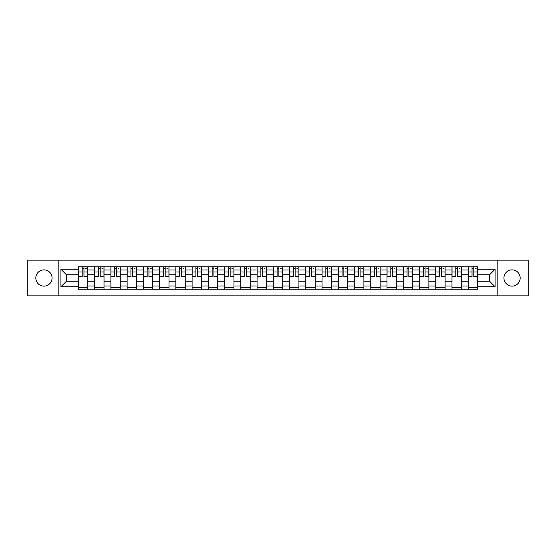 <?xml version="1.0" encoding="UTF-8"?>
<svg xmlns="http://www.w3.org/2000/svg" width="556" height="556" viewBox="0 0 556 556"><rect width="100%" height="100%" fill="white"/><g stroke="black" fill="none" stroke-linecap="round" stroke-linejoin="round"><path stroke-width="0.83" d="M512.062 269.875A8.125 8.125 0 0 0 503.938 278A8.125 8.125 0 0 0 512.062 286.125A8.125 8.125 0 0 0 520.18 278A8.125 8.125 0 0 0 512.062 269.875M43.938 269.875A8.125 8.125 0 0 0 35.82 278A8.125 8.125 0 0 0 43.938 286.125A8.125 8.125 0 0 0 52.062 278A8.125 8.125 0 0 0 43.938 269.875M497.175 295.855L528.2 295.855L528.2 260.145L27.8 260.145L27.8 295.855L497.175 295.855L497.175 260.145M94.645 289.19L94.645 269.98L87.772 269.98L87.772 289.19M87.772 269.98L87.772 266.81M94.645 269.98L94.645 266.81M104.014 266.81L104.014 289.19M110.887 289.19L110.887 266.81M120.256 266.81L120.256 289.19M127.129 289.19L127.129 266.81M136.498 266.81L136.498 289.19M143.372 289.19L143.372 266.81M152.747 266.81L152.747 289.19M159.614 289.19L159.614 266.81M168.989 266.81L168.989 289.19M175.856 289.19L175.856 266.81M185.231 266.81L185.231 289.19M192.098 289.19L192.098 266.81M201.474 266.81L201.474 289.19M208.347 289.19L208.347 266.81M217.716 266.81L217.716 289.19M224.589 289.19L224.589 266.81M233.958 266.81L233.958 289.19M240.831 289.19L240.831 266.81M250.2 266.81L250.2 289.19M257.074 289.19L257.074 266.81M266.442 266.81L266.442 289.19M273.316 289.19L273.316 266.81M282.684 266.81L282.684 289.19M289.558 289.19L289.558 266.81M298.926 266.81L298.926 289.19M305.8 289.19L305.8 266.81M315.169 266.81L315.169 289.19M322.042 289.19L322.042 266.81M331.411 266.81L331.411 289.19M338.284 289.19L338.284 266.81M347.653 266.81L347.653 289.19M354.526 289.19L354.526 266.81M363.902 266.81L363.902 289.19M370.769 289.19L370.769 266.81M380.144 266.81L380.144 289.19M387.011 289.19L387.011 266.81M396.386 266.81L396.386 289.19M403.253 289.19L403.253 266.81M412.628 266.81L412.628 289.19M419.502 289.19L419.502 266.81M428.871 266.81L428.871 289.19M435.744 289.19L435.744 266.81M445.113 266.81L445.113 289.19M451.986 289.19L451.986 266.81M461.355 266.81L461.355 289.19M468.228 289.19L468.228 266.81M468.228 281.225L461.355 281.225M451.986 281.225L445.113 281.225M435.744 281.225L428.871 281.225M419.502 281.225L412.628 281.225M403.253 281.225L396.386 281.225M387.011 281.225L380.144 281.225M370.769 281.225L363.902 281.225M354.526 281.225L347.653 281.225M338.284 281.225L331.411 281.225M322.042 281.225L315.169 281.225M305.8 281.225L298.926 281.225M289.558 281.225L282.684 281.225M273.316 281.225L266.442 281.225M257.074 281.225L250.2 281.225M240.831 281.225L233.958 281.225M224.589 281.225L217.716 281.225M208.347 281.225L201.474 281.225M192.098 281.225L185.231 281.225M175.856 281.225L168.989 281.225M159.614 281.225L152.747 281.225M143.372 281.225L136.498 281.225M127.129 281.225L120.256 281.225M110.887 281.225L104.014 281.225M94.645 281.225L87.772 281.225M468.228 274.775L461.355 274.775M451.986 274.775L445.113 274.775M435.744 274.775L428.871 274.775M419.502 274.775L412.628 274.775M403.253 274.775L396.386 274.775M387.011 274.775L380.144 274.775M370.769 274.775L363.902 274.775M354.526 274.775L347.653 274.775M338.284 274.775L331.411 274.775M322.042 274.775L315.169 274.775M305.8 274.775L298.926 274.775M289.558 274.775L282.684 274.775M273.316 274.775L266.442 274.775M257.074 274.775L250.2 274.775M240.831 274.775L233.958 274.775M224.589 274.775L217.716 274.775M208.347 274.775L201.474 274.775M192.098 274.775L185.231 274.775M175.856 274.775L168.989 274.775M159.614 274.775L152.747 274.775M143.372 274.775L136.498 274.775M127.129 274.775L120.256 274.775M110.887 274.775L104.014 274.775M94.645 274.775L87.772 274.775M66.428 281.225L78.403 281.225L78.403 274.775L66.428 274.775L66.428 281.225L60.91 286.743L60.91 269.257L78.403 269.257L78.403 274.775M477.597 274.775L477.597 281.225L489.572 281.225L489.572 274.775L477.597 274.775L477.597 266.81L78.403 266.81L78.403 269.257M477.597 269.257L495.09 269.257L495.09 286.743L477.597 286.743L477.597 281.225M78.403 281.225L78.403 289.19L477.597 289.19L477.597 286.743M78.403 286.743L60.91 286.743M58.825 295.855L58.825 260.145M87.772 287.633L78.403 287.633M82.205 268.367L83.97 268.367M104.014 287.633L94.645 287.633M98.447 268.367L100.212 268.367M120.256 287.633L110.887 287.633M114.689 268.367L116.461 268.367M136.498 287.633L127.129 287.633M130.931 268.367L132.703 268.367M152.747 287.633L143.372 287.633M147.173 268.367L148.945 268.367M168.989 287.633L159.614 287.633M163.415 268.367L165.188 268.367M185.231 287.633L175.856 287.633M179.657 268.367L181.43 268.367M201.474 287.633L192.098 287.633M195.9 268.367L197.672 268.367M217.716 287.633L208.347 287.633M212.142 268.367L213.914 268.367M233.958 287.633L224.589 287.633M228.384 268.367L230.156 268.367M250.2 287.633L240.831 287.633M244.633 268.367L246.398 268.367M266.442 287.633L257.074 287.633M260.875 268.367L262.64 268.367M282.684 287.633L273.316 287.633M277.117 268.367L278.883 268.367M298.926 287.633L289.558 287.633M293.359 268.367L295.125 268.367M315.169 287.633L305.8 287.633M309.602 268.367L311.367 268.367M331.411 287.633L322.042 287.633M325.844 268.367L327.616 268.367M347.653 287.633L338.284 287.633M342.086 268.367L343.858 268.367M363.902 287.633L354.526 287.633M358.328 268.367L360.1 268.367M380.144 287.633L370.769 287.633M374.57 268.367L376.342 268.367M396.386 287.633L387.011 287.633M390.812 268.367L392.585 268.367M412.628 287.633L403.253 287.633M407.055 268.367L408.827 268.367M428.871 287.633L419.502 287.633M423.297 268.367L425.069 268.367M445.113 287.633L435.744 287.633M439.539 268.367L441.311 268.367M461.355 287.633L451.986 287.633M455.788 268.367L457.553 268.367M477.597 287.633L468.228 287.633M472.03 268.367L473.795 268.367M60.91 269.257L66.428 274.775M489.572 281.225L495.09 286.743M489.572 274.775L495.09 269.257M83.97 276.443L87.723 276.443L87.723 276.805L83.97 276.805L83.97 266.908L87.723 266.908L85.638 266.908M87.723 276.443L87.723 266.908M82.205 268.263L83.97 268.263M85.638 268.263L86.368 268.263M80.537 266.908L78.452 266.908L78.452 276.805L82.205 276.805L82.205 266.908L80.689 266.908M78.452 266.908L85.485 266.908M100.212 276.443L103.965 276.443L103.965 276.805L100.212 276.805L100.212 266.908L103.965 266.908L101.88 266.908M103.965 276.443L103.965 266.908M98.447 268.263L100.212 268.263M101.88 268.263L102.61 268.263M96.779 266.908L94.694 266.908L94.694 276.805L98.447 276.805L98.447 266.908L96.939 266.908M94.694 266.908L101.727 266.908M116.461 276.443L120.207 276.443L120.207 276.805L116.461 276.805L116.461 266.908L120.207 266.908L118.122 266.908M120.207 276.443L120.207 266.908M114.689 268.263L116.461 268.263M118.122 268.263L118.852 268.263M113.021 266.908L110.943 266.908L110.943 276.805L114.689 276.805L114.689 266.908L113.181 266.908M110.943 266.908L117.969 266.908M132.703 276.443L136.449 276.443L136.449 276.805L132.703 276.805L132.703 266.908L136.449 266.908L134.364 266.908M136.449 276.443L136.449 266.908M130.931 268.263L132.703 268.263M134.364 268.263L135.094 268.263M129.263 266.908L127.185 266.908L127.185 276.805L130.931 276.805L130.931 266.908L129.423 266.908M127.185 266.908L134.211 266.908M148.945 276.443L152.691 276.443L152.691 276.805L148.945 276.805L148.945 266.908L152.691 266.908L150.606 266.908M152.691 276.443L152.691 266.908M147.173 268.263L148.945 268.263M150.606 268.263L151.336 268.263M145.505 266.908L143.427 266.908L143.427 276.805L147.173 276.805L147.173 266.908L145.665 266.908M143.427 266.908L150.454 266.908M165.188 276.443L168.934 276.443L168.934 276.805L165.188 276.805L165.188 266.908L168.934 266.908L166.849 266.908M168.934 276.443L168.934 266.908M163.415 268.263L165.188 268.263M166.849 268.263L167.578 268.263M161.747 266.908L159.669 266.908L159.669 276.805L163.415 276.805L163.415 266.908L161.907 266.908M159.669 266.908L166.696 266.908M181.43 276.443L185.176 276.443L185.176 276.805L181.43 276.805L181.43 266.908L185.176 266.908L183.098 266.908M185.176 276.443L185.176 266.908M179.657 268.263L181.43 268.263M183.098 268.263L183.821 268.263M177.989 266.908L175.911 266.908L175.911 276.805L179.657 276.805L179.657 266.908L178.149 266.908M175.911 266.908L182.938 266.908M197.672 276.443L201.418 276.443L201.418 276.805L197.672 276.805L197.672 266.908L201.418 266.908L199.34 266.908M201.418 276.443L201.418 266.908M195.9 268.263L197.672 268.263M199.34 268.263L200.07 268.263M194.239 266.908L192.154 266.908L192.154 276.805L195.9 276.805L195.9 266.908L194.391 266.908M192.154 266.908L199.18 266.908M213.914 276.443L217.66 276.443L217.66 276.805L213.914 276.805L213.914 266.908L217.66 266.908L215.582 266.908M217.66 276.443L217.66 266.908M212.142 268.263L213.914 268.263M215.582 268.263L216.312 268.263M210.481 266.908L208.396 266.908L208.396 276.805L212.142 276.805L212.142 266.908L210.634 266.908M208.396 266.908L215.422 266.908M230.156 276.443L233.902 276.443L233.902 276.805L230.156 276.805L230.156 266.908L233.902 266.908L231.824 266.908M233.902 276.443L233.902 266.908M228.384 268.263L230.156 268.263M231.824 268.263L232.554 268.263M226.723 266.908L224.638 266.908L224.638 276.805L228.384 276.805L228.384 266.908L226.876 266.908M224.638 266.908L231.664 266.908M246.398 276.443L250.151 276.443L250.151 276.805L246.398 276.805L246.398 266.908L250.151 266.908L248.066 266.908M250.151 276.443L250.151 266.908M244.633 268.263L246.398 268.263M248.066 268.263L248.796 268.263M242.965 266.908L240.88 266.908L240.88 276.805L244.633 276.805L244.633 266.908L243.118 266.908M240.88 266.908L247.906 266.908M262.64 276.443L266.394 276.443L266.394 276.805L262.64 276.805L262.64 266.908L266.394 266.908L264.308 266.908M266.394 276.443L266.394 266.908M260.875 268.263L262.64 268.263M264.308 268.263L265.038 268.263M259.207 266.908L257.122 266.908L257.122 276.805L260.875 276.805L260.875 266.908L259.36 266.908M257.122 266.908L264.149 266.908M278.883 276.443L282.636 276.443L282.636 276.805L278.883 276.805L278.883 266.908L282.636 266.908L280.551 266.908M282.636 276.443L282.636 266.908M277.117 268.263L278.883 268.263M280.551 268.263L281.28 268.263M275.449 266.908L273.364 266.908L273.364 276.805L277.117 276.805L277.117 266.908L275.602 266.908M273.364 266.908L280.398 266.908M295.125 276.443L298.878 276.443L298.878 276.805L295.125 276.805L295.125 266.908L298.878 266.908L296.793 266.908M298.878 276.443L298.878 266.908M293.359 268.263L295.125 268.263M296.793 268.263L297.523 268.263M291.691 266.908L289.606 266.908L289.606 276.805L293.359 276.805L293.359 266.908L291.851 266.908M289.606 266.908L296.64 266.908M311.367 276.443L315.12 276.443L315.12 276.805L311.367 276.805L311.367 266.908L315.12 266.908L313.035 266.908M315.12 276.443L315.12 266.908M309.602 268.263L311.367 268.263M313.035 268.263L313.765 268.263M307.934 266.908L305.849 266.908L305.849 276.805L309.602 276.805L309.602 266.908L308.094 266.908M305.849 266.908L312.882 266.908M327.616 276.443L331.362 276.443L331.362 276.805L327.616 276.805L327.616 266.908L331.362 266.908L329.277 266.908M331.362 276.443L331.362 266.908M325.844 268.263L327.616 268.263M329.277 268.263L330.007 268.263M324.176 266.908L322.098 266.908L322.098 276.805L325.844 276.805L325.844 266.908L324.336 266.908M322.098 266.908L329.124 266.908M343.858 276.443L347.604 276.443L347.604 276.805L343.858 276.805L343.858 266.908L347.604 266.908L345.519 266.908M347.604 276.443L347.604 266.908M342.086 268.263L343.858 268.263M345.519 268.263L346.249 268.263M340.418 266.908L338.34 266.908L338.34 276.805L342.086 276.805L342.086 266.908L340.578 266.908M338.34 266.908L345.366 266.908M360.1 276.443L363.846 276.443L363.846 276.805L360.1 276.805L360.1 266.908L363.846 266.908L361.761 266.908M363.846 276.443L363.846 266.908M358.328 268.263L360.1 268.263M361.761 268.263L362.491 268.263M356.66 266.908L354.582 266.908L354.582 276.805L358.328 276.805L358.328 266.908L356.82 266.908M354.582 266.908L361.608 266.908M376.342 276.443L380.089 276.443L380.089 276.805L376.342 276.805L376.342 266.908L380.089 266.908L378.01 266.908M380.089 276.443L380.089 266.908M374.57 268.263L376.342 268.263M378.01 268.263L378.733 268.263M372.902 266.908L370.824 266.908L370.824 276.805L374.57 276.805L374.57 266.908L373.062 266.908M370.824 266.908L377.851 266.908M392.585 276.443L396.331 276.443L396.331 276.805L392.585 276.805L392.585 266.908L396.331 266.908L394.253 266.908M396.331 276.443L396.331 266.908M390.812 268.263L392.585 268.263M394.253 268.263L394.975 268.263M389.151 266.908L387.066 266.908L387.066 276.805L390.812 276.805L390.812 266.908L389.304 266.908M387.066 266.908L394.093 266.908M408.827 276.443L412.573 276.443L412.573 276.805L408.827 276.805L408.827 266.908L412.573 266.908L410.495 266.908M412.573 276.443L412.573 266.908M407.055 268.263L408.827 268.263M410.495 268.263L411.225 268.263M405.393 266.908L403.308 266.908L403.308 276.805L407.055 276.805L407.055 266.908L405.546 266.908M403.308 266.908L410.335 266.908M425.069 276.443L428.815 276.443L428.815 276.805L425.069 276.805L425.069 266.908L428.815 266.908L426.737 266.908M428.815 276.443L428.815 266.908M423.297 268.263L425.069 268.263M426.737 268.263L427.467 268.263M421.636 266.908L419.551 266.908L419.551 276.805L423.297 276.805L423.297 266.908L421.789 266.908M419.551 266.908L426.577 266.908M441.311 276.443L445.057 276.443L445.057 276.805L441.311 276.805L441.311 266.908L445.057 266.908L442.979 266.908M445.057 276.443L445.057 266.908M439.539 268.263L441.311 268.263M442.979 268.263L443.709 268.263M437.878 266.908L435.793 266.908L435.793 276.805L439.539 276.805L439.539 266.908L438.031 266.908M435.793 266.908L442.819 266.908M457.553 276.443L461.306 276.443L461.306 276.805L457.553 276.805L457.553 266.908L461.306 266.908L459.221 266.908M461.306 276.443L461.306 266.908M455.788 268.263L457.553 268.263M459.221 268.263L459.951 268.263M454.12 266.908L452.035 266.908L452.035 276.805L455.788 276.805L455.788 266.908L454.273 266.908M452.035 266.908L459.061 266.908M473.795 276.443L477.548 276.443L477.548 276.805L473.795 276.805L473.795 266.908L477.548 266.908L475.463 266.908M477.548 276.443L477.548 266.908M472.03 268.263L473.795 268.263M475.463 268.263L476.193 268.263M470.362 266.908L468.277 266.908L468.277 276.805L472.03 276.805L472.03 266.908L470.515 266.908M468.277 266.908L475.31 266.908M451.986 269.98L445.113 269.98M435.744 269.98L428.871 269.98M419.502 269.98L412.628 269.98M403.253 269.98L396.386 269.98M387.011 269.98L380.144 269.98M370.769 269.98L363.902 269.98M354.526 269.98L347.653 269.98M338.284 269.98L331.411 269.98M322.042 269.98L315.169 269.98M305.8 269.98L298.926 269.98M289.558 269.98L282.684 269.98M273.316 269.98L266.442 269.98M257.074 269.98L250.2 269.98M240.831 269.98L233.958 269.98M224.589 269.98L217.716 269.98M208.347 269.98L201.474 269.98M192.098 269.98L185.231 269.98M175.856 269.98L168.989 269.98M159.614 269.98L152.747 269.98M143.372 269.98L136.498 269.98M127.129 269.98L120.256 269.98M110.887 269.98L104.014 269.98M468.228 269.98L461.355 269.98M451.986 286.02L445.113 286.02M435.744 286.02L428.871 286.02M419.502 286.02L412.628 286.02M403.253 286.02L396.386 286.02M387.011 286.02L380.144 286.02M370.769 286.02L363.902 286.02M354.526 286.02L347.653 286.02M338.284 286.02L331.411 286.02M322.042 286.02L315.169 286.02M305.8 286.02L298.926 286.02M289.558 286.02L282.684 286.02M273.316 286.02L266.442 286.02M257.074 286.02L250.2 286.02M240.831 286.02L233.958 286.02M224.589 286.02L217.716 286.02M208.347 286.02L201.474 286.02M192.098 286.02L185.231 286.02M175.856 286.02L168.989 286.02M159.614 286.02L152.747 286.02M143.372 286.02L136.498 286.02M127.129 286.02L120.256 286.02M110.887 286.02L104.014 286.02M94.645 286.02L87.772 286.02M468.228 286.02L461.355 286.02M83.97 271.967L87.723 271.967M78.452 276.443L82.205 276.443M78.452 271.967L82.205 271.967M100.212 271.967L103.965 271.967M94.694 276.443L98.447 276.443M94.694 271.967L98.447 271.967M116.461 271.967L120.207 271.967M110.943 276.443L114.689 276.443M110.943 271.967L114.689 271.967M132.703 271.967L136.449 271.967M127.185 276.443L130.931 276.443M127.185 271.967L130.931 271.967M148.945 271.967L152.691 271.967M143.427 276.443L147.173 276.443M143.427 271.967L147.173 271.967M165.188 271.967L168.934 271.967M159.669 276.443L163.415 276.443M159.669 271.967L163.415 271.967M181.43 271.967L185.176 271.967M175.911 276.443L179.657 276.443M175.911 271.967L179.657 271.967M197.672 271.967L201.418 271.967M192.154 276.443L195.9 276.443M192.154 271.967L195.9 271.967M213.914 271.967L217.66 271.967M208.396 276.443L212.142 276.443M208.396 271.967L212.142 271.967M230.156 271.967L233.902 271.967M224.638 276.443L228.384 276.443M224.638 271.967L228.384 271.967M246.398 271.967L250.151 271.967M240.88 276.443L244.633 276.443M240.88 271.967L244.633 271.967M262.64 271.967L266.394 271.967M257.122 276.443L260.875 276.443M257.122 271.967L260.875 271.967M278.883 271.967L282.636 271.967M273.364 276.443L277.117 276.443M273.364 271.967L277.117 271.967M295.125 271.967L298.878 271.967M289.606 276.443L293.359 276.443M289.606 271.967L293.359 271.967M311.367 271.967L315.12 271.967M305.849 276.443L309.602 276.443M305.849 271.967L309.602 271.967M327.616 271.967L331.362 271.967M322.098 276.443L325.844 276.443M322.098 271.967L325.844 271.967M343.858 271.967L347.604 271.967M338.34 276.443L342.086 276.443M338.34 271.967L342.086 271.967M360.1 271.967L363.846 271.967M354.582 276.443L358.328 276.443M354.582 271.967L358.328 271.967M376.342 271.967L380.089 271.967M370.824 276.443L374.57 276.443M370.824 271.967L374.57 271.967M392.585 271.967L396.331 271.967M387.066 276.443L390.812 276.443M387.066 271.967L390.812 271.967M408.827 271.967L412.573 271.967M403.308 276.443L407.055 276.443M403.308 271.967L407.055 271.967M425.069 271.967L428.815 271.967M419.551 276.443L423.297 276.443M419.551 271.967L423.297 271.967M441.311 271.967L445.057 271.967M435.793 276.443L439.539 276.443M435.793 271.967L439.539 271.967M457.553 271.967L461.306 271.967M452.035 276.443L455.788 276.443M452.035 271.967L455.788 271.967M473.795 271.967L477.548 271.967M468.277 276.443L472.03 276.443M468.277 271.967L472.03 271.967"/></g></svg>
